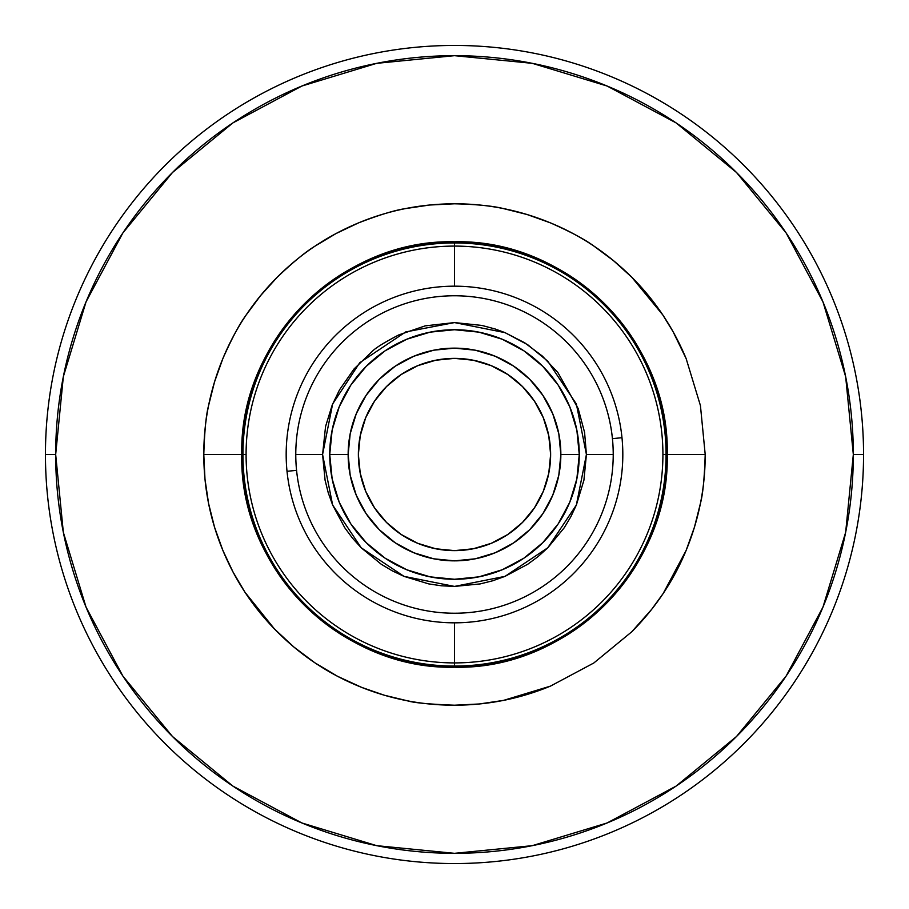 <?xml version="1.0" encoding="UTF-8"?>
<svg xmlns="http://www.w3.org/2000/svg" width="909" height="909" viewBox="0 0 909 909"><rect width="100%" height="100%" fill="white"/><g stroke="black" fill="none" stroke-linecap="round" stroke-linejoin="round"><path stroke-width="1.36" d="M358.373 454.5A96.127 96.127 0 0 1 454.5 358.373A96.127 96.127 0 0 1 550.627 454.5L548.775 473.248L543.309 491.292L534.424 507.904L522.47 522.47L507.904 534.424L491.292 543.309L473.248 548.775L454.5 550.627L435.752 548.775L417.708 543.309L401.096 534.424L386.53 522.47L374.576 507.904L365.691 491.292L360.225 473.248L358.373 454.5L360.225 435.752L365.691 417.708L374.576 401.096L386.53 386.53L401.096 374.576L417.708 365.691L435.752 360.225L454.5 358.373L473.248 360.225L491.292 365.691L507.904 374.576L522.47 386.53L534.424 401.096L543.309 417.708L548.775 435.752L550.627 454.5A96.127 96.127 0 0 1 454.5 550.627A96.127 96.127 0 0 1 358.373 454.5M863.55 454.5A409.05 409.05 0 0 1 454.5 863.55A409.05 409.05 0 0 1 45.45 454.5A409.05 409.05 0 0 0 454.5 863.55A409.05 409.05 0 0 0 863.55 454.5A409.05 409.05 0 0 1 454.5 863.55A409.05 409.05 0 0 1 45.45 454.5L55.676 454.5A398.824 398.824 0 0 0 454.5 853.324A398.824 398.824 0 0 0 853.324 454.5A398.824 398.824 0 0 1 454.5 853.324A398.824 398.824 0 0 1 55.676 454.5L45.45 454.5A409.05 409.05 0 0 1 454.5 45.45A409.05 409.05 0 0 1 863.55 454.5L853.324 454.5L845.665 376.69L822.963 301.879L786.115 232.92L736.506 172.494L676.08 122.885L607.121 86.037L532.31 63.335L454.5 55.676L376.69 63.335L301.879 86.037L232.92 122.885L172.494 172.494L122.885 232.92L86.037 301.879L63.335 376.69L55.676 454.5L63.335 532.31L86.037 607.121L122.885 676.08L172.494 736.506L232.92 786.115L301.879 822.963L376.69 845.665L454.5 853.324L532.31 845.665L607.121 822.963L676.08 786.115L736.506 736.506L786.115 676.08L822.963 607.121L845.665 532.31L853.324 454.5L863.55 454.5A409.05 409.05 0 0 0 454.5 45.45A409.05 409.05 0 0 0 45.45 454.5A409.05 409.05 0 0 1 454.5 45.45A409.05 409.05 0 0 1 863.55 454.5M560.853 454.5A106.353 106.353 0 0 0 454.5 348.147A106.353 106.353 0 0 0 348.147 454.5L329.74 454.5A124.76 124.76 0 0 1 454.5 329.74A124.76 124.76 0 0 1 579.26 454.5L560.853 454.5L579.26 454.5L576.863 478.838L569.761 502.245L558.24 523.811L542.718 542.718L523.811 558.24L502.245 569.761L478.838 576.863L454.5 579.26L430.162 576.863L406.755 569.761L385.189 558.24L366.282 542.718L350.76 523.811L339.239 502.245L332.137 478.838L329.74 454.5L332.137 430.162L339.239 406.755L350.76 385.189L366.282 366.282L385.189 350.76L406.755 339.239L430.162 332.137L454.5 329.74L478.838 332.137L502.245 339.239L523.811 350.76L542.718 366.282L558.24 385.189L569.761 406.755L576.863 430.162L579.26 454.5A124.76 124.76 0 0 1 454.5 579.26A124.76 124.76 0 0 1 329.74 454.5L348.147 454.5A106.353 106.353 0 0 0 454.5 560.853A106.353 106.353 0 0 0 560.853 454.5L558.808 433.752L552.763 413.8L542.934 395.415L529.708 379.292L513.585 366.066L495.2 356.237L475.248 350.192L454.5 348.147L433.752 350.192L413.8 356.237L395.415 366.066L379.292 379.292L366.066 395.415L356.237 413.8L350.192 433.752L348.147 454.5L350.192 475.248L356.237 495.2L366.066 513.585L379.292 529.708L395.415 542.934L413.8 552.763L433.752 558.808L454.5 560.853L475.248 558.808L495.2 552.763L513.585 542.934L529.708 529.708L542.934 513.585L552.763 495.2L558.808 475.248L560.853 454.5M246.089 454.5L203.798 454.5C204.559 430.786 206.138 414.561 208.525 405.8L214.501 381.996L222.875 358.555C231.886 338.33 239.544 323.934 245.873 315.389L260.508 295.686L277.222 277.222C293.232 262.008 305.822 251.657 314.991 246.146L336.046 233.533L358.555 222.875C379.133 214.967 394.722 210.206 405.346 208.615L429.627 205.025L454.5 203.798C476.486 204.343 492.712 205.923 503.177 208.513L526.993 214.49L550.445 222.875C570.511 231.784 584.896 239.442 593.611 245.873L613.314 260.508L631.778 277.222L662.797 314.923L673.046 331.66L686.125 358.555L700.43 405.584L705.202 454.5L669.297 454.5M586.419 454.5L583.908 480.236L576.374 504.984L570.829 516.744L564.205 527.799L547.786 547.786L538.151 556.524L527.799 564.205L504.984 576.374L492.735 580.771L480.236 583.908L454.5 586.419L441.501 585.794L428.764 583.908L404.016 576.374L392.256 570.829L381.201 564.205L361.214 547.786L352.476 538.151L344.795 527.799L332.626 504.984L328.229 492.735L325.092 480.236L322.581 454.5L295.777 454.5A158.723 158.723 0 0 0 462.431 613.03A158.723 158.723 0 0 0 613.223 454.5L586.419 454.5L613.223 454.5A158.723 158.723 0 0 1 462.431 613.03A158.723 158.723 0 0 1 295.777 454.5A158.723 158.723 0 0 1 446.569 295.97A158.723 158.723 0 0 1 612.439 438.649L621.983 437.695A168.324 168.324 0 0 0 454.5 286.176A168.324 168.324 0 0 0 287.017 471.305L296.561 470.351L287.017 471.305A168.324 168.324 0 0 0 454.5 622.824L454.5 662.911A208.411 208.411 0 0 1 246.089 454.5A208.411 208.411 0 0 1 454.5 246.089L454.5 286.176A168.324 168.324 0 0 0 287.017 471.305A168.324 168.324 0 0 0 454.5 622.824A168.324 168.324 0 0 0 621.983 437.695A168.324 168.324 0 0 0 454.5 286.176L454.5 246.089A208.411 208.411 0 0 1 662.911 454.5A208.411 208.411 0 0 1 454.5 662.911L454.5 666.07A211.57 211.57 0 0 0 666.07 454.5A211.57 211.57 0 0 0 454.5 242.93L454.5 246.089L454.5 242.93A211.57 211.57 0 0 1 666.07 454.5A211.57 211.57 0 0 1 454.5 666.07L454.5 667.206C568.216 670.16 670.103 568.159 667.206 454.5C670.126 340.773 568.193 238.874 454.5 241.794L454.5 242.93L454.5 241.794C340.784 238.84 238.897 340.841 241.794 454.5C238.874 568.227 340.807 670.126 454.5 667.206L454.5 666.07A211.57 211.57 0 0 1 242.93 454.5A211.57 211.57 0 0 1 454.5 242.93A211.57 211.57 0 0 0 242.93 454.5A211.57 211.57 0 0 0 454.5 666.07L454.5 662.911A208.411 208.411 0 0 1 246.089 454.5A208.411 208.411 0 0 1 454.5 246.089A208.411 208.411 0 0 1 662.911 454.5A208.411 208.411 0 0 1 454.5 662.911L454.5 622.824A168.324 168.324 0 0 0 621.983 437.695L612.439 438.649A158.723 158.723 0 0 1 613.223 454.5A158.723 158.723 0 0 0 446.569 295.97A158.723 158.723 0 0 0 295.777 454.5L322.581 454.5L325.57 426.457L332.205 405.039L339.534 389.802L354.01 368.997L372.281 351.317C375.712 347.817 384.552 342.352 398.812 334.898L425.185 325.865L454.5 322.581L481.895 325.433L495.257 329.024L504.984 332.626L524.698 342.784L542.423 356.123L557.853 372.497L578.192 408.618L584.578 432.4L586.419 454.5L576.374 404.016L547.786 361.214L527.845 344.829L504.984 332.626L454.5 322.581L405.641 331.955L359.748 362.714L332.603 404.062L322.581 454.5L332.626 504.984L361.214 547.786L404.016 576.374L454.5 586.419L504.984 576.374L547.786 547.786L576.374 504.984L586.419 454.5M667.206 454.5C667.195 482.724 661.797 509.858 651.014 535.901C640.243 561.932 624.869 584.93 604.905 604.905C584.987 624.835 561.978 640.209 535.901 651.014C509.869 661.797 482.736 667.195 454.5 667.206C426.321 667.217 399.187 661.82 373.099 651.014C347.068 640.243 324.07 624.869 304.095 604.905C284.165 584.987 268.791 561.978 257.986 535.901C247.203 509.881 241.805 482.747 241.794 454.5C241.805 426.276 247.203 399.142 257.986 373.099C268.757 347.068 284.131 324.07 304.095 304.095C324.013 284.165 347.022 268.791 373.099 257.986C399.131 247.203 426.264 241.805 454.5 241.794C482.679 241.783 509.813 247.18 535.901 257.986C561.932 268.757 584.93 284.131 604.905 304.095C624.835 324.013 640.209 347.022 651.014 373.099C661.797 399.119 667.195 426.253 667.206 454.5M662.911 454.5L705.202 454.5C704.452 478.111 702.873 494.348 700.475 503.2L694.499 527.004L686.125 550.445L663.161 593.52L651.617 609.405L631.778 631.778L593.816 662.991L550.445 686.125L503.541 700.385L479.282 703.975L454.5 705.202C429.264 704.248 413.538 702.771 407.334 700.794L384.302 695.215L361.657 687.386L337.546 676.296L314.969 662.866L293.937 647.072L274.438 628.937L244.941 592.191L232.977 571.909L222.853 550.365L214.524 527.163L208.57 503.45L204.991 479.225L203.798 454.5L239.703 454.5M705.202 454.5C705.259 487.451 698.896 519.437 686.125 550.445C673.626 580.771 655.514 607.882 631.778 631.778L593.816 662.991L550.445 686.125C519.88 698.782 487.906 705.145 454.5 705.202C422.56 705.259 391.609 699.316 361.657 687.386C328.479 674.171 299.413 654.685 274.438 628.937C252.316 606.133 235.113 579.942 222.853 550.365C210.161 519.766 203.809 487.803 203.798 454.5C203.741 421.549 210.104 389.563 222.875 358.555C235.42 328.115 253.543 301.004 277.222 277.222C300.47 253.895 327.581 235.783 358.555 222.875C388.961 210.218 420.935 203.855 454.5 203.798C487.429 203.73 519.414 210.093 550.445 222.875C580.885 235.42 607.996 253.543 631.778 277.222C655.014 300.379 673.137 327.49 686.125 358.555L700.43 405.584L705.202 454.5M55.676 454.5A398.824 398.824 0 0 1 454.5 55.676A398.824 398.824 0 0 1 853.324 454.5A398.824 398.824 0 0 0 454.5 55.676A398.824 398.824 0 0 0 55.676 454.5M786.115 676.08L736.506 736.506M122.885 232.92L172.494 172.494M676.08 122.885L736.506 172.494"/></g></svg>

